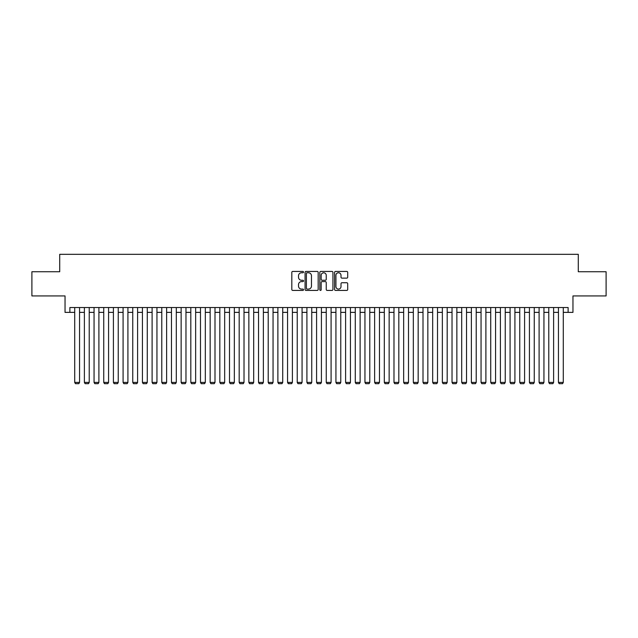 <?xml version="1.0" encoding="UTF-8"?>
<svg xmlns="http://www.w3.org/2000/svg" width="638" height="638" viewBox="0 0 638 638"><rect width="100%" height="100%" fill="white"/><g stroke="black" fill="none" stroke-linecap="round" stroke-linejoin="round"><path stroke-width="0.96" d="M303.521 272.099A0.662 0.662 0 0 0 302.859 271.437L292.762 271.437A0.949 0.949 0 0 0 291.813 272.386L291.813 289.477A0.949 0.949 0 0 0 292.762 290.426L302.859 290.426A0.662 0.662 0 0 0 303.521 289.764A0.662 0.662 0 0 0 302.859 289.094L301.551 289.094A3.038 3.038 0 0 1 298.512 286.055L298.512 284.636A3.038 3.038 0 0 1 301.551 281.597L302.859 281.597A0.662 0.662 0 0 0 303.521 280.927A0.662 0.662 0 0 0 302.859 280.265L301.551 280.265A3.038 3.038 0 0 1 298.512 277.227L298.512 275.799A3.038 3.038 0 0 1 301.551 272.761L302.859 272.761A0.662 0.662 0 0 0 303.521 272.099M346.753 278.128A0.949 0.949 0 0 0 347.702 277.179L347.702 272.386A0.949 0.949 0 0 0 346.753 271.437L335.548 271.437A0.949 0.949 0 0 0 334.599 272.386L334.599 289.477A0.949 0.949 0 0 0 335.548 290.426L346.753 290.426A0.949 0.949 0 0 0 347.702 289.477L347.702 283.687A0.949 0.949 0 0 0 346.753 282.738L341.96 282.738A0.949 0.949 0 0 0 341.011 283.687L341.011 286.558A2.544 2.544 0 0 1 338.467 289.094A2.544 2.544 0 0 1 335.931 286.558L335.931 275.305A2.544 2.544 0 0 1 338.467 272.761A2.544 2.544 0 0 1 341.011 275.305L341.011 277.179A0.949 0.949 0 0 0 341.96 278.128L346.753 278.128M69.877 312.373L69.877 307.532L568.123 307.532L568.123 312.373L572.964 312.373L572.964 295.928L606.1 295.928L606.1 271.74L578.283 271.74L578.283 254.323L59.717 254.323L59.717 271.74L31.9 271.74L31.9 295.928L65.036 295.928L65.036 312.373L74.71 312.373M318.171 272.386A0.949 0.949 0 0 0 317.222 271.437L306.017 271.437A0.949 0.949 0 0 0 305.068 272.386L305.068 289.477A0.949 0.949 0 0 0 306.017 290.426L317.222 290.426A0.949 0.949 0 0 0 318.171 289.477L318.171 272.386M320.778 271.437L331.983 271.437A0.949 0.949 0 0 1 332.932 272.386L332.932 289.477A0.949 0.949 0 0 1 331.983 290.426L327.19 290.426A0.949 0.949 0 0 1 326.241 289.477L326.241 282.546A0.949 0.949 0 0 0 325.292 281.597L322.11 281.597A0.949 0.949 0 0 0 321.161 282.546L321.161 289.764A0.662 0.662 0 0 1 320.499 290.426A0.662 0.662 0 0 1 319.829 289.764L319.829 272.386A0.949 0.949 0 0 1 320.778 271.437M79.551 312.373L84.383 312.373M89.224 312.373L94.057 312.373M98.898 312.373L103.739 312.373M108.572 312.373L113.412 312.373M118.245 312.373L123.086 312.373M127.919 312.373L132.76 312.373M137.601 312.373L142.433 312.373M147.274 312.373L152.107 312.373M156.948 312.373L161.781 312.373M166.622 312.373L171.463 312.373M176.295 312.373L181.136 312.373M185.969 312.373L190.81 312.373M195.643 312.373L200.484 312.373M205.324 312.373L210.157 312.373M214.998 312.373L219.831 312.373M224.672 312.373L229.505 312.373M234.345 312.373L239.186 312.373M244.019 312.373L248.86 312.373M253.693 312.373L258.534 312.373M263.366 312.373L268.207 312.373M273.048 312.373L277.881 312.373M282.722 312.373L287.555 312.373M292.395 312.373L297.228 312.373M302.069 312.373L306.91 312.373M311.743 312.373L316.584 312.373M321.416 312.373L326.257 312.373M331.09 312.373L335.931 312.373M340.772 312.373L345.605 312.373M350.445 312.373L355.278 312.373M360.119 312.373L364.952 312.373M369.793 312.373L374.634 312.373M379.466 312.373L384.307 312.373M389.14 312.373L393.981 312.373M398.814 312.373L403.655 312.373M408.495 312.373L413.328 312.373M418.169 312.373L423.002 312.373M427.843 312.373L432.676 312.373M437.516 312.373L442.357 312.373M447.19 312.373L452.031 312.373M456.864 312.373L461.705 312.373M466.537 312.373L471.378 312.373M476.219 312.373L481.052 312.373M485.893 312.373L490.726 312.373M495.566 312.373L500.399 312.373M505.24 312.373L510.081 312.373M514.914 312.373L519.755 312.373M524.588 312.373L529.428 312.373M534.261 312.373L539.102 312.373M543.943 312.373L548.776 312.373M553.617 312.373L558.449 312.373M563.29 312.373L568.123 312.373M307.061 272.761A0.662 0.662 0 0 0 306.392 273.431L306.392 288.432A0.662 0.662 0 0 0 307.061 289.094L308.433 289.094A3.038 3.038 0 0 0 311.472 286.055L311.472 275.799A3.038 3.038 0 0 0 308.433 272.761L307.061 272.761M326.241 275.353A2.544 2.544 0 0 0 323.697 272.809A2.544 2.544 0 0 0 321.161 275.353L321.161 279.316A0.949 0.949 0 0 0 322.11 280.265L325.292 280.265A0.949 0.949 0 0 0 326.241 279.316L326.241 275.353M79.551 307.532L79.551 382.417L74.71 382.417L74.71 307.532M79.551 382.417L78.825 383.677L75.436 383.677L74.71 382.417M89.224 307.532L89.224 382.417L84.383 382.417L84.383 307.532M89.224 382.417L88.499 383.677L85.109 383.677L84.383 382.417M98.898 307.532L98.898 382.417L94.057 382.417L94.057 307.532M98.898 382.417L98.172 383.677L94.783 383.677L94.057 382.417M108.572 307.532L108.572 382.417L103.739 382.417L103.739 307.532M108.572 382.417L107.846 383.677L104.465 383.677L103.739 382.417M118.245 307.532L118.245 382.417L113.412 382.417L113.412 307.532M118.245 382.417L117.52 383.677L114.138 383.677L113.412 382.417M127.919 307.532L127.919 382.417L123.086 382.417L123.086 307.532M127.919 382.417L127.193 383.677L123.812 383.677L123.086 382.417M137.601 307.532L137.601 382.417L132.76 382.417L132.76 307.532M137.601 382.417L136.875 383.677L133.486 383.677L132.76 382.417M147.274 307.532L147.274 382.417L142.433 382.417L142.433 307.532M147.274 382.417L146.549 383.677L143.159 383.677L142.433 382.417M156.948 307.532L156.948 382.417L152.107 382.417L152.107 307.532M156.948 382.417L156.222 383.677L152.833 383.677L152.107 382.417M166.622 307.532L166.622 382.417L161.781 382.417L161.781 307.532M166.622 382.417L165.896 383.677L162.507 383.677L161.781 382.417M176.295 307.532L176.295 382.417L171.463 382.417L171.463 307.532M176.295 382.417L175.57 383.677L172.188 383.677L171.463 382.417M185.969 307.532L185.969 382.417L181.136 382.417L181.136 307.532M185.969 382.417L185.243 383.677L181.862 383.677L181.136 382.417M195.643 307.532L195.643 382.417L190.81 382.417L190.81 307.532M195.643 382.417L194.917 383.677L191.536 383.677L190.81 382.417M205.324 307.532L205.324 382.417L200.484 382.417L200.484 307.532M205.324 382.417L204.599 383.677L201.209 383.677L200.484 382.417M214.998 307.532L214.998 382.417L210.157 382.417L210.157 307.532M214.998 382.417L214.272 383.677L210.883 383.677L210.157 382.417M224.672 307.532L224.672 382.417L219.831 382.417L219.831 307.532M224.672 382.417L223.946 383.677L220.557 383.677L219.831 382.417M234.345 307.532L234.345 382.417L229.505 382.417L229.505 307.532M234.345 382.417L233.62 383.677L230.23 383.677L229.505 382.417M244.019 307.532L244.019 382.417L239.186 382.417L239.186 307.532M244.019 382.417L243.293 383.677L239.912 383.677L239.186 382.417M253.693 307.532L253.693 382.417L248.86 382.417L248.86 307.532M253.693 382.417L252.967 383.677L249.586 383.677L248.86 382.417M263.366 307.532L263.366 382.417L258.534 382.417L258.534 307.532M263.366 382.417L262.641 383.677L259.259 383.677L258.534 382.417M273.048 307.532L273.048 382.417L268.207 382.417L268.207 307.532M273.048 382.417L272.322 383.677L268.933 383.677L268.207 382.417M282.722 307.532L282.722 382.417L277.881 382.417L277.881 307.532M282.722 382.417L281.996 383.677L278.607 383.677L277.881 382.417M292.395 307.532L292.395 382.417L287.555 382.417L287.555 307.532M292.395 382.417L291.67 383.677L288.28 383.677L287.555 382.417M302.069 307.532L302.069 382.417L297.228 382.417L297.228 307.532M302.069 382.417L301.343 383.677L297.954 383.677L297.228 382.417M311.743 307.532L311.743 382.417L306.91 382.417L306.91 307.532M311.743 382.417L311.017 383.677L307.636 383.677L306.91 382.417M321.416 307.532L321.416 382.417L316.584 382.417L316.584 307.532M321.416 382.417L320.691 383.677L317.309 383.677L316.584 382.417M331.09 307.532L331.09 382.417L326.257 382.417L326.257 307.532M331.09 382.417L330.364 383.677L326.983 383.677L326.257 382.417M340.772 307.532L340.772 382.417L335.931 382.417L335.931 307.532M340.772 382.417L340.046 383.677L336.657 383.677L335.931 382.417M350.445 307.532L350.445 382.417L345.605 382.417L345.605 307.532M350.445 382.417L349.72 383.677L346.33 383.677L345.605 382.417M360.119 307.532L360.119 382.417L355.278 382.417L355.278 307.532M360.119 382.417L359.393 383.677L356.004 383.677L355.278 382.417M369.793 307.532L369.793 382.417L364.952 382.417L364.952 307.532M369.793 382.417L369.067 383.677L365.678 383.677L364.952 382.417M379.466 307.532L379.466 382.417L374.634 382.417L374.634 307.532M379.466 382.417L378.741 383.677L375.359 383.677L374.634 382.417M389.14 307.532L389.14 382.417L384.307 382.417L384.307 307.532M389.14 382.417L388.414 383.677L385.033 383.677L384.307 382.417M398.814 307.532L398.814 382.417L393.981 382.417L393.981 307.532M398.814 382.417L398.088 383.677L394.707 383.677L393.981 382.417M408.495 307.532L408.495 382.417L403.655 382.417L403.655 307.532M408.495 382.417L407.77 383.677L404.38 383.677L403.655 382.417M418.169 307.532L418.169 382.417L413.328 382.417L413.328 307.532M418.169 382.417L417.443 383.677L414.054 383.677L413.328 382.417M427.843 307.532L427.843 382.417L423.002 382.417L423.002 307.532M427.843 382.417L427.117 383.677L423.728 383.677L423.002 382.417M437.516 307.532L437.516 382.417L432.676 382.417L432.676 307.532M437.516 382.417L436.791 383.677L433.401 383.677L432.676 382.417M447.19 307.532L447.19 382.417L442.357 382.417L442.357 307.532M447.19 382.417L446.464 383.677L443.083 383.677L442.357 382.417M456.864 307.532L456.864 382.417L452.031 382.417L452.031 307.532M456.864 382.417L456.138 383.677L452.757 383.677L452.031 382.417M466.537 307.532L466.537 382.417L461.705 382.417L461.705 307.532M466.537 382.417L465.812 383.677L462.43 383.677L461.705 382.417M476.219 307.532L476.219 382.417L471.378 382.417L471.378 307.532M476.219 382.417L475.493 383.677L472.104 383.677L471.378 382.417M485.893 307.532L485.893 382.417L481.052 382.417L481.052 307.532M485.893 382.417L485.167 383.677L481.778 383.677L481.052 382.417M495.566 307.532L495.566 382.417L490.726 382.417L490.726 307.532M495.566 382.417L494.841 383.677L491.451 383.677L490.726 382.417M505.24 307.532L505.24 382.417L500.399 382.417L500.399 307.532M505.24 382.417L504.514 383.677L501.125 383.677L500.399 382.417M514.914 307.532L514.914 382.417L510.081 382.417L510.081 307.532M514.914 382.417L514.188 383.677L510.807 383.677L510.081 382.417M524.588 307.532L524.588 382.417L519.755 382.417L519.755 307.532M524.588 382.417L523.862 383.677L520.48 383.677L519.755 382.417M534.261 307.532L534.261 382.417L529.428 382.417L529.428 307.532M534.261 382.417L533.535 383.677L530.154 383.677L529.428 382.417M543.943 307.532L543.943 382.417L539.102 382.417L539.102 307.532M543.943 382.417L543.217 383.677L539.828 383.677L539.102 382.417M553.617 307.532L553.617 382.417L548.776 382.417L548.776 307.532M553.617 382.417L552.891 383.677L549.501 383.677L548.776 382.417M563.29 307.532L563.29 382.417L558.449 382.417L558.449 307.532M563.29 382.417L562.564 383.677L559.175 383.677L558.449 382.417"/></g></svg>
